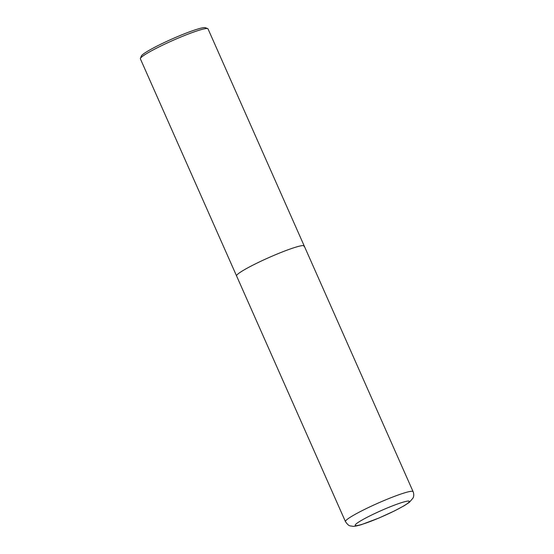 <?xml version="1.0" encoding="UTF-8"?>
<svg xmlns="http://www.w3.org/2000/svg" width="554" height="554" viewBox="0 0 554 554"><rect width="100%" height="100%" fill="white"/><g stroke="black" fill="none" stroke-linecap="round" stroke-linejoin="round"><path stroke-width="0.83" d="M304.222 245.955L208.027 28.884A36.993 3.684 156.1 0 0 207.708 28.621A36.993 3.684 156.1 0 0 173.651 40.082A36.993 3.684 156.1 0 0 140.564 58.156A36.993 3.684 156.1 0 0 140.404 58.447A36.993 3.684 156.1 0 0 140.384 58.856L236.572 275.927A36.993 3.684 -23.9 0 1 274.175 255.283A36.993 3.684 -23.9 0 1 304.222 245.955A36.993 3.684 156.1 0 0 271.543 256.412A36.993 3.684 156.1 0 0 236.752 275.22A36.993 3.684 156.1 0 0 236.572 275.927L345.447 521.605A36.993 3.684 -23.9 0 1 383.049 500.961A36.993 3.684 -23.9 0 1 413.09 491.633L304.222 245.955A36.993 3.684 156.1 0 1 304.042 246.662M207.708 28.621L205.285 27.7A35.144 3.504 156.1 0 0 172.938 38.593A35.144 3.504 156.1 0 0 141.499 55.753A35.144 3.504 156.1 0 0 141.346 56.037L140.404 58.447M379.227 517.879A29.597 2.95 -23.9 0 1 355.336 524.776A29.597 2.95 -23.9 0 1 385.272 508.821A29.597 2.95 -23.9 0 1 409.164 501.924A29.597 2.95 -23.9 0 1 379.227 517.879M345.447 521.605C349.221 526.965 350.038 525.607 352.725 526.3C354.276 526.48 357.261 525.898 361.672 524.548L379.13 517.955L394.316 510.996L404.323 505.657L409.323 502.367L413.035 498.046C413.963 496.045 413.976 493.905 413.09 491.633"/></g></svg>
